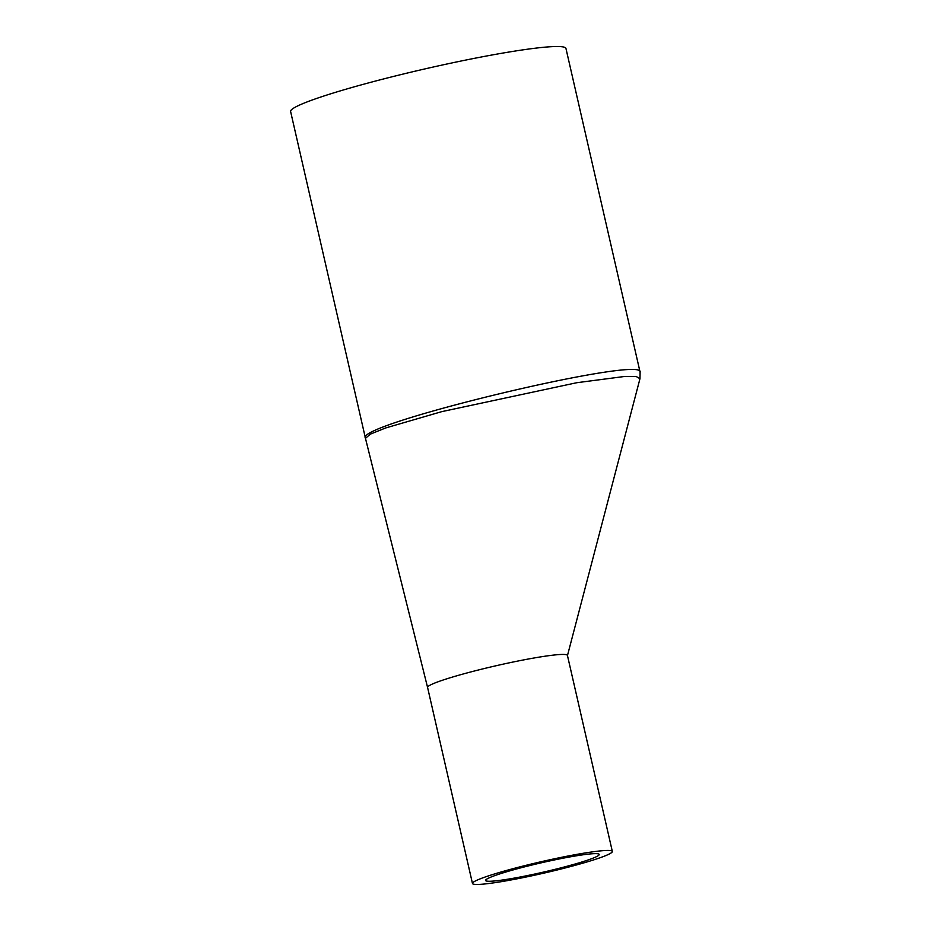 <?xml version="1.0" encoding="UTF-8"?>
<svg xmlns="http://www.w3.org/2000/svg" width="931" height="931" viewBox="0 0 931 931"><rect width="100%" height="100%" fill="white"/><g stroke="black" fill="none" stroke-linecap="round" stroke-linejoin="round"><path stroke-width="1.4" d="M472.471 883.472A71.745 5.865 167.1 0 0 477.929 884.45A71.745 5.865 167.1 0 0 556.866 870.054A71.745 5.865 167.1 0 0 612.33 851.434A71.745 5.865 167.1 0 0 541.097 861.734A71.745 5.865 167.1 0 0 472.471 883.472L427.585 687.45A71.745 5.865 -12.9 0 0 427.585 687.462L365.464 438.35L370.294 434.16L385.562 427.992L441.806 411.63L576.824 382.711L623.945 376.555L636.315 376.555L639.969 378.719M365.487 438.443L365.406 438.117C354.141 424.455 645.067 354.932 640.097 372.144L639.981 378.649L567.433 655.68M427.585 687.45A71.745 5.865 -12.9 0 1 466.291 673.148A71.745 5.865 -12.9 0 1 567.433 655.424L612.33 851.434M594.793 853.646A58.292 4.771 -12.9 0 1 599.215 854.437A58.292 4.771 -12.9 0 1 543.471 872.103A58.292 4.771 -12.9 0 1 485.586 880.47A58.292 4.771 -12.9 0 1 530.647 865.341A58.292 4.771 -12.9 0 1 594.793 853.646M640.074 372.074L565.955 48.459A141.233 11.556 167.1 0 0 425.7 68.731A141.233 11.556 167.1 0 0 290.612 111.522L365.394 438.024"/></g></svg>
